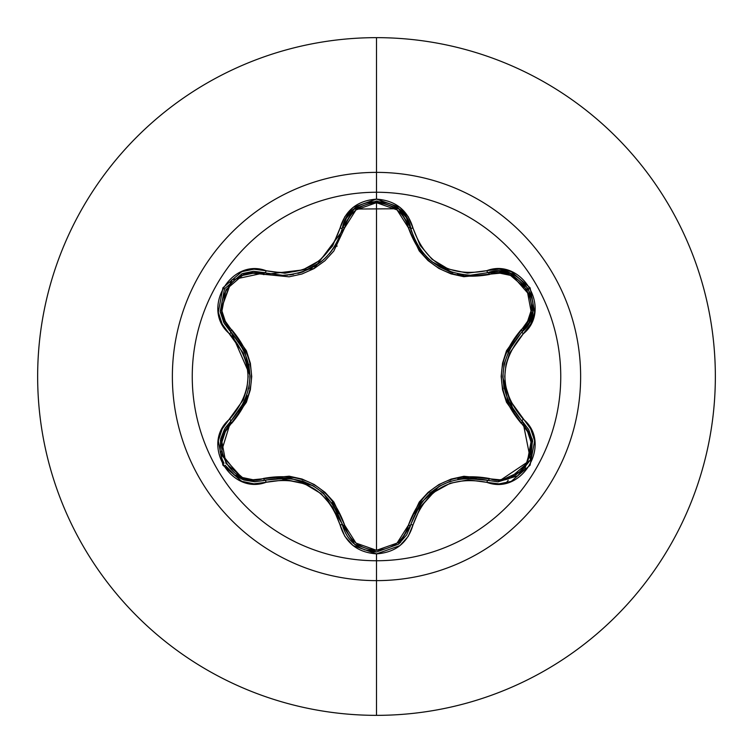 <?xml version="1.0" encoding="UTF-8"?>
<svg xmlns="http://www.w3.org/2000/svg" width="753" height="753" viewBox="0 0 753 753"><rect width="100%" height="100%" fill="white"/><g stroke="black" fill="none" stroke-linecap="round" stroke-linejoin="round"><path stroke-width="1.13" d="M532.258 438.877L530.724 459.546L517.716 475.792L498.053 481.816L488.01 480.348A2.541 0.791 106.6 0 0 489.384 478.503A2.541 0.791 -73.4 0 1 488.01 480.348C449.532 473.27 423.751 488.151 410.686 525.001A2.541 0.791 13.4 0 1 408.39 525.255C422.301 486.852 449.296 471.265 489.384 478.503C520.05 490.344 546.8 443.837 521.208 423.308C494.843 392.021 494.843 360.819 521.208 329.692C546.829 309.097 519.965 262.637 489.384 274.497C449.165 281.66 422.169 266.073 408.39 227.745C403.862 212.337 393.235 203.988 376.5 202.698C359.793 204.025 349.185 212.384 344.676 227.773L314.114 268.567L263.606 274.581C232.959 262.693 206.162 309.182 231.726 329.739C258.034 360.988 258.034 392.162 231.726 423.261A2.541 0.791 46.6 0 1 230.804 421.153A2.541 0.791 -133.4 0 0 231.726 423.261C206.134 443.894 233.044 490.316 263.606 478.419C303.883 471.227 330.906 486.833 344.676 525.227C349.176 540.616 359.783 548.975 376.5 550.302C393.226 549.003 403.862 540.654 408.39 525.255L397.047 543.111L376.5 550.302L376.5 202.698L376.5 550.302L355.99 543.082L344.676 525.227L333.852 502.016L325.023 492.33L314.217 484.499L302.047 479.04L289.19 476.197L253.074 479.746L242.494 477.553L225.985 463.406L221.937 442.02L225.316 431.733L246.382 402.29L250.344 389.809L251.718 376.556L250.373 363.313L246.4 350.766L225.316 321.267L221.937 311.008L225.956 289.641L242.475 275.457L253.064 273.254L289.124 276.812L301.934 273.998L314.114 268.557L324.92 260.754L333.814 251.041L344.676 227.773L355.99 209.918L376.5 202.698L397.047 209.889L408.39 227.745L419.223 250.918L428.052 260.585L438.839 268.407L450.991 273.866L463.829 276.699L499.926 273.188L510.496 275.391L526.996 289.557L531.016 310.951L527.637 321.23L506.524 350.672L502.552 363.172L501.169 376.444L502.524 389.706L506.496 402.262L527.627 431.77L531.016 442.02L527.025 463.396L510.525 477.6L499.926 479.812L463.895 476.291L451.113 479.096L438.943 484.537L428.146 492.33L419.261 502.035L408.39 525.255A2.541 0.791 -166.6 0 0 410.677 525.001A2.541 0.593 13.4 0 1 413.002 524.945C425.407 489.666 450.012 475.454 486.805 482.334C522.384 495.822 552.749 443.244 523.241 419.157C498.834 390.741 498.834 362.306 523.241 333.843C552.74 309.822 522.441 257.197 486.805 270.666C450.049 277.565 425.445 263.362 413.002 228.055C407.684 210.125 395.513 200.486 376.5 199.14L376.5 192.25A184.25 184.25 0 0 1 560.75 376.5A184.25 184.25 0 0 1 376.5 560.75A184.25 184.25 0 0 1 192.25 376.5A184.25 184.25 0 0 1 376.5 192.25L376.5 199.14L353.101 207.395L344.827 216.704L332.581 246.005L319.423 260.67L302.857 269.866L284.916 273.235L253.949 269.169L241.76 271.682L222.907 287.815L218.304 312.222L222.21 324.063L243.266 353.119L246.909 364.48L248.161 376.481L246.918 388.473L243.275 399.862L222.22 428.928L218.304 440.75L222.879 465.147L241.732 481.308L253.94 483.831L285.453 479.783L304.72 483.84L320.976 493.601L332.864 507.447L344.818 536.296L353.091 545.596L376.5 553.86L376.5 560.75A184.25 184.25 0 0 1 192.25 376.5A184.25 184.25 0 0 1 376.5 192.25L376.5 172.371A204.129 204.129 0 0 1 580.629 376.5A204.129 204.129 0 0 1 376.5 580.629L376.5 715.35A338.85 338.85 0 0 0 715.35 376.5A338.85 338.85 0 0 0 376.5 37.65L376.5 172.371A204.129 204.129 0 0 0 172.371 376.5A204.129 204.129 0 0 0 376.5 580.629L376.5 560.75L376.5 580.629A204.129 204.129 0 0 0 580.629 376.5A204.129 204.129 0 0 0 376.5 172.371L376.5 192.25A184.25 184.25 0 0 1 560.75 376.5A184.25 184.25 0 0 1 376.5 560.75L376.5 553.86C395.513 552.504 407.674 542.866 413.002 524.945A2.541 0.593 -166.6 0 0 410.686 525.001L399.212 543.666M354.607 208.722L376.538 201.023L398.459 208.713L406.215 217.391L410.686 227.999A2.541 0.791 -13.4 0 0 408.39 227.745A2.541 0.791 166.6 0 1 410.686 227.999L410.752 228.281M414.272 238.645L418.386 246.41M418.508 246.598L420.409 249.422M428.288 258.477L432.015 261.715M432.194 261.865L439.3 266.741M439.978 267.136L449.183 271.428M450.219 271.795L452.901 272.661M452.854 272.652L432.241 261.893L428.212 258.401M420.456 249.507L418.536 246.645M532.879 301.897L532.748 311.591L529.095 322.642L522.13 331.809A2.541 0.791 46.7 0 0 521.208 329.692A2.541 0.791 -133.3 0 1 522.13 331.809C496.698 361.628 496.698 391.419 522.13 421.191A2.541 0.593 -46.7 0 1 523.241 419.157A2.541 0.593 133.3 0 0 522.13 421.191A2.541 0.791 -46.7 0 1 521.208 423.308A2.541 0.791 133.3 0 0 522.13 421.191L528.484 429.238M522.977 422.009L528.738 429.709L532.7 441.145L522.13 421.191L522.977 422.009L530.536 459.998L498.053 481.816L517.706 475.802M517.716 475.792L530.752 459.462L532.493 439.959M354.381 544.099L342.389 524.963A2.541 0.791 166.7 0 0 344.676 525.227A2.541 0.791 -13.3 0 1 342.389 524.963L354.531 544.221L376.538 551.977L398.666 544.118L376.538 551.977L354.597 544.278L323.621 493.375M376.5 37.65A338.85 338.85 0 0 1 715.35 376.5A338.85 338.85 0 0 1 376.5 715.35A338.85 338.85 0 0 1 37.65 376.5A338.85 338.85 0 0 1 376.5 37.65A338.85 338.85 0 0 0 37.65 376.5A338.85 338.85 0 0 0 376.5 715.35L376.5 580.629A204.129 204.129 0 0 1 172.371 376.5A204.129 204.129 0 0 1 376.5 172.371L376.5 37.65M400.549 210.52L403.9 211.038M508.209 480.32L506.072 482.965M400.549 542.48L397.292 542.913M337.165 246.071L334.36 246.984M265.009 480.263L264.981 480.273A2.541 0.791 73.3 0 1 263.606 478.419A2.541 0.791 -106.7 0 0 264.981 480.273L254.909 481.751L243.115 479.708M242.042 479.313L220.271 452.318M220.309 440.769L230.71 421.238M312.476 485.431L277.753 477.882M376.396 551.977L364.179 549.728M468.78 477.807L457.786 479.096M438.886 486.504L414.997 512.774M510.289 347.199L504.162 363.859M502.853 377.479L513.668 411.326M514.054 411.882L508.002 401.142M466.032 275.061L470.437 275.212L488.01 272.652A2.541 0.791 -106.6 0 1 489.384 274.497A2.541 0.791 73.4 0 0 488.019 272.652M463.434 478.183L488.01 480.348A2.541 0.593 106.6 0 0 486.805 482.334L499.051 483.897L511.24 481.374L530.074 465.213L534.649 440.806L530.733 428.975L509.64 399.899L505.988 388.529L504.726 376.519L505.978 364.518L509.63 353.11L523.241 333.843A2.541 0.593 -133.3 0 1 522.13 331.809A2.541 0.593 46.7 0 0 523.241 333.843L530.724 324.035L534.649 312.222L530.103 287.825L511.268 271.635L499.06 269.103L467.547 273.123L448.28 269.047L432.043 259.277L420.165 245.412L408.23 216.666L399.937 207.367L376.5 199.14C357.506 200.524 345.363 210.181 340.074 228.093A2.541 0.593 13.3 0 0 342.389 228.037A2.541 0.791 -166.7 0 1 344.676 227.773A2.541 0.791 13.3 0 0 342.389 228.037C348.14 192.956 404.935 192.966 410.686 227.999A2.541 0.593 -13.4 0 0 413.002 228.055A2.541 0.593 166.6 0 1 410.686 227.999C419.581 257.347 439.498 273.085 470.437 275.212L488.01 272.652A2.541 0.593 -106.6 0 1 486.805 270.666A2.541 0.593 73.4 0 0 488.01 272.652L509.95 273.264M532.738 311.657L529.067 322.698L522.13 331.809C549.624 309.342 521.283 260.124 488.01 272.652L498.684 271.193L510.581 273.49L532.183 298.113M532.729 311.695L522.253 331.697M354.211 209.042L398.506 208.75L406.253 217.448L411.787 232.028M413.237 236.178L414.611 239.407M416.889 243.878L419.045 247.436M420.936 250.156L423.562 253.488M426.273 256.491L428.965 259.098M440.016 267.155L450.162 271.777M457.447 273.828L463.462 274.817M288.013 275.071L282.62 275.316C313.615 273.151 333.541 257.394 342.389 228.037L353.929 209.278M398.836 209.023L410.639 227.839M283.354 275.306L287.044 275.156M289.491 274.93L293.576 274.327M297.849 273.395L301.435 272.36M313.897 266.75L322.971 260.199M324.251 259.051L327.179 256.161M329.155 253.977L332.017 250.391M332.939 249.111L337.721 241.026M338.511 239.35L338.859 238.579M263.606 274.581A2.541 0.791 106.7 0 1 264.981 272.727A2.541 0.791 -73.3 0 0 263.606 274.581M342.681 226.888L342.389 228.037A2.541 0.593 -166.7 0 1 340.074 228.093C327.668 263.437 303.045 277.659 266.186 270.751C230.634 257.215 200.213 309.765 229.693 333.89A2.541 0.593 -46.6 0 0 230.804 331.857A2.541 0.791 133.4 0 1 231.726 329.739A2.541 0.791 -46.6 0 0 230.804 331.857L220.365 312.551M220.196 311.544L231.416 280.276M242.325 273.584L264.821 272.68M242.626 405.763L244.923 401.057M220.121 451.32L220.695 438.82L225.232 427.92L230.804 421.143L244.97 400.944L247.003 395.598M250.043 375.531L231.115 332.148M243.774 479.934L235.247 475.727L225.175 465.298M223.989 463.255L222.239 459.481M233.995 474.842L254.909 481.751L244 480.019L220.62 454.125L230.804 421.143L224.507 429.125L220.723 438.735L220.111 451.254M221.006 455.744L222.229 459.443M338.464 513.546L332.45 503.202M323.093 492.914L313.38 485.949L302.085 480.856M289.406 478.061L276.991 477.948M265.734 480.056L289.576 478.08M290.216 478.155L313.314 485.911L323.244 493.036M331.979 502.562L342.21 524.229M476.263 478.061L464.224 478.099M450.934 480.96L439.78 485.986L429.775 493.168M420.983 502.778L414.687 513.433M410.874 524.229L421.078 502.646L439.714 486.024L450.736 481.026M532.7 441.145L524.709 469.561L498.053 481.816L488.358 480.452M514.205 340.921L508.256 351.293M504.021 364.546L502.844 376.444L504.077 388.774M521.565 420.645L507.936 400.991M507.682 400.398L502.844 376.519L504.058 364.358M507.927 352.018L521.584 332.327M499.446 271.212L510.845 273.593L528.465 288.766L532.748 311.601M532.795 311.281L528.455 288.747L510.788 273.574M398.168 208.487L376.839 201.023M376.538 201.023L354.767 208.59M354.409 208.882L346.418 218.125L342.389 228.037M230.239 421.699L230.804 421.143A2.541 0.593 -133.4 0 0 229.693 419.11A2.541 0.593 46.6 0 1 230.804 421.143C256.18 391.353 256.18 361.591 230.804 331.857L223.839 322.67L220.205 311.601L224.535 288.766L242.174 273.64L253.563 271.278L282.62 275.316L287.947 275.08M300.362 272.69L302.762 271.918M324.948 258.401L320.882 261.94L302.819 271.899L319.94 262.665M320.985 261.856L325.061 258.288M332.675 249.478L334.577 246.655M334.671 246.495L338.803 238.71M334.548 246.692L332.704 249.441M302.819 271.899L300.174 272.746M220.224 311.723L231.962 279.787L264.981 272.727A2.541 0.593 -73.3 0 0 266.186 270.751A2.541 0.593 106.7 0 1 264.981 272.727L253.629 271.268L242.202 273.631M242.033 273.697L224.507 288.804L220.215 311.667M238.663 412.117L244.65 401.678M248.876 388.426L250.052 376.556L248.829 364.311M244.904 351.886L238.823 341.1M231.378 332.402L244.97 352.037L250.052 376.481L248.857 388.529M229.966 331.028L224.234 323.395L220.252 311.883L230.804 331.857A2.541 0.593 133.4 0 1 229.693 333.89C254.043 362.268 254.043 390.685 229.693 419.11C200.223 443.178 230.578 495.766 266.186 482.249A2.541 0.593 -106.7 0 0 264.981 480.273L254.909 481.751M376.538 551.977C358.748 550.697 347.359 541.689 342.389 524.963C329.277 488.029 303.478 473.138 264.981 480.273A2.541 0.593 73.3 0 1 266.186 482.249C302.998 475.322 327.63 489.544 340.074 524.907A2.541 0.593 -13.3 0 1 342.389 524.963A2.541 0.593 166.7 0 0 340.074 524.907C345.363 542.828 357.506 552.476 376.5 553.86L399.937 545.643L408.23 536.334L420.503 507.042L433.672 492.396L450.247 483.219L468.187 479.859L486.805 482.334A2.541 0.593 -73.4 0 1 488.01 480.348M410.686 525.001L398.666 544.118L406.639 534.922L410.394 526.14M244 480.019L254.382 481.741L263.842 480.593M342.389 524.963L342.577 525.735M488.01 272.652L489.149 272.332M522.13 331.809L522.704 331.254M410.686 227.999L410.489 227.227M264.981 272.727L264.218 272.501"/></g></svg>
